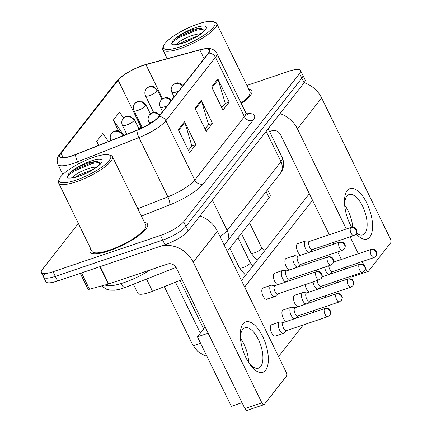 <?xml version="1.0" encoding="UTF-8"?>
<svg xmlns="http://www.w3.org/2000/svg" width="432" height="432" viewBox="0 0 432 432"><rect width="100%" height="100%" fill="white"/><g stroke="black" fill="none" stroke-linecap="round" stroke-linejoin="round"><path stroke-width="0.65" d="M182.023 279.634L152.496 291.308A19.964 5 154 0 1 149.456 292.426A19.964 5 154 0 1 137.765 293.177L133.402 284.234M267.592 189.68L270.124 194.87A19.964 5 154 0 1 269.141 197.888L227.275 251.424M108.848 250.927A31.941 7.997 -26 0 0 147.56 224.132A31.941 7.997 -26 0 0 144.547 222.507A31.941 7.997 -26 0 1 147.56 224.132A31.941 7.997 -26 0 1 108.848 250.927A31.941 7.997 -26 0 1 90.142 252.137A31.941 7.997 -26 0 0 108.848 250.927M241.277 103.523A31.941 7.997 -26 0 0 251.775 90.866A31.941 7.997 -26 0 0 248.762 89.24A31.941 7.997 -26 0 1 251.775 90.866A31.941 7.997 -26 0 1 241.277 103.523M72.446 155.644A21.292 5.33 154 0 1 59.978 156.449A21.292 5.33 154 0 1 61.025 153.225L118.136 80.195A21.292 5.33 154 0 1 145.935 64.622L199.849 49.934A21.292 5.33 154 0 1 209.282 50.058A21.292 5.33 154 0 1 208.235 53.282L158.62 116.726A21.292 5.33 154 0 1 137.101 130.172L75.692 154.451A21.292 5.33 154 0 1 72.446 155.644M72.279 155.855A21.827 5.465 -26 0 0 75.605 154.634L137.02 130.356A21.827 5.465 -26 0 0 159.073 116.57L208.683 53.131A21.827 5.465 -26 0 0 200.092 49.696L146.178 64.384A21.827 5.465 -26 0 0 143.17 65.302A21.827 5.465 -26 0 0 125.032 74.153A21.827 5.465 -26 0 0 117.682 80.347L60.572 153.376A21.827 5.465 -26 0 0 72.279 155.855M44.609 274.104A19.964 5 -26 0 0 43.627 277.123L45.884 281.756A19.964 5 -26 0 0 57.575 281L164.992 244.712A19.964 5 -26 0 0 188.201 230.985L304.085 82.793L301.828 78.16A19.964 5 -26 0 0 302.81 75.141A19.964 5 -26 0 1 301.828 78.16L185.944 226.352L301.828 78.16L299.57 73.532A19.964 5 -26 0 0 300.553 70.508A19.964 5 -26 0 0 288.862 71.264L246.904 85.439M164.992 244.712L162.729 240.079A19.964 5 -26 0 0 185.944 226.352A19.964 5 -26 0 1 162.729 240.079L55.318 276.367L162.729 240.079L160.472 235.445A19.964 5 -26 0 0 183.681 221.719L299.57 73.532M43.627 277.123A19.964 5 -26 0 0 55.318 276.367A19.964 5 -26 0 1 43.627 277.123L41.364 272.489A19.964 5 -26 0 0 53.055 271.739L160.472 235.445M90.72 248.756A31.941 7.997 -26 0 0 90.142 252.137A31.941 7.997 -26 0 1 90.72 248.756M78.359 223.42L42.347 269.471A19.964 5 -26 0 0 41.364 272.489M184.54 121.586L195.836 144.752L189.583 152.744L178.286 129.584L184.54 121.586A5.324 4.585 -142 0 1 184.864 122.418L178.659 130.351M217.89 78.943L229.187 102.103L222.934 110.101L211.637 86.94L217.89 78.943A5.324 4.585 -142 0 1 218.214 79.769L212.009 87.701M201.215 100.267L212.512 123.428L206.258 131.425L194.962 108.259L201.215 100.267A5.324 4.585 -142 0 1 201.539 101.093L195.334 109.026M123.552 117.931L119.518 112.18L113.265 120.172L118.438 130.777M108.454 141.502L102.843 133.499L96.595 141.496L98.512 145.427M212.512 123.428L208.413 124.816M205.097 129.049L208.559 124.627L201.539 101.093M229.187 102.103L225.083 103.491M221.773 107.725L225.229 103.302L218.214 79.769M195.836 144.752L191.738 146.135M188.428 150.368L191.884 145.951L184.864 122.418M96.595 141.496L99.166 145.168M113.265 120.172L123.925 135.383M304.085 82.793A19.964 5 -26 0 0 305.068 79.774L300.553 70.508M283.7 322.429L280.147 322.007A5.989 2.651 71.3 0 0 279.585 322.061A5.989 2.651 71.3 0 0 278.964 322.52A5.989 2.651 71.3 0 0 279.628 330.134A5.989 2.651 71.3 0 0 283.419 333.407A5.989 2.651 71.3 0 0 283.894 333.11L286.47 330.62M324.556 308.804A4.325 1.912 71.3 0 1 325.01 308.47L283.511 322.488A4.325 1.912 71.3 0 0 283.063 322.823A4.325 1.912 71.3 0 0 283.543 328.32A4.325 1.912 71.3 0 0 286.281 330.685L327.775 316.667L329.8 315.23A4.325 3.726 38 0 0 330.064 311.326A4.325 3.726 -142 0 0 324.556 308.804A4.325 1.912 71.3 0 0 324.794 313.751A4.325 1.912 71.3 0 0 327.775 316.667M275.125 285.628L271.571 285.206A5.989 2.651 71.3 0 0 271.015 285.26A5.989 2.651 71.3 0 0 271.053 293.333A5.989 2.651 71.3 0 0 274.849 296.611A5.989 2.651 71.3 0 0 275.324 296.314L277.895 293.825M315.981 272.009A4.325 1.912 71.3 0 1 316.435 271.674L274.936 285.692A4.325 1.912 71.3 0 0 274.487 286.027A4.325 1.912 71.3 0 0 274.968 291.524A4.325 1.912 71.3 0 0 277.706 293.89L319.205 279.866L321.224 278.435A4.325 3.726 38 0 0 321.494 274.531A4.325 3.726 -142 0 0 315.981 272.009A4.325 1.912 71.3 0 0 316.219 276.955A4.325 1.912 71.3 0 0 319.205 279.866M295.245 307.66L291.692 307.238A5.989 2.651 71.3 0 0 291.136 307.292A5.989 2.651 71.3 0 0 290.509 307.757A5.989 2.651 71.3 0 0 291.173 315.365A5.989 2.651 71.3 0 0 294.748 318.692M336.101 294.041A4.325 1.912 71.3 0 1 336.555 293.706L295.056 307.724A4.325 1.912 71.3 0 0 294.608 308.059A4.325 1.912 71.3 0 0 295.088 313.556A4.325 1.912 71.3 0 0 297.826 315.922L339.325 301.898L341.345 300.467A4.325 3.726 38 0 0 341.615 296.563A4.325 3.726 -142 0 0 336.101 294.041A4.325 1.912 71.3 0 0 336.339 298.987A4.325 1.912 71.3 0 0 339.325 301.898M295.169 318.551A5.989 2.651 71.3 0 0 295.445 318.346L298.015 315.857M306.796 292.896L303.237 292.475A5.989 2.651 71.3 0 0 302.681 292.529A5.989 2.651 71.3 0 0 302.054 292.993A5.989 2.651 71.3 0 0 302.724 300.602A5.989 2.651 71.3 0 0 306.299 303.928M347.652 279.272A4.325 1.912 71.3 0 1 348.1 278.937L306.607 292.961A4.325 1.912 71.3 0 0 306.153 293.29A4.325 1.912 71.3 0 0 306.634 298.787A4.325 1.912 71.3 0 0 309.371 301.153L350.87 287.134L352.89 285.703A4.325 3.726 38 0 0 353.16 281.794A4.325 3.726 -142 0 0 347.652 279.272A4.325 1.912 71.3 0 0 347.884 284.224A4.325 1.912 71.3 0 0 350.87 287.134M306.72 303.782A5.989 2.651 71.3 0 0 306.99 303.583L309.56 301.088M313.076 281.939A5.989 2.651 71.3 0 0 314.269 285.833A5.989 2.651 71.3 0 0 317.844 289.159M317.261 280.525A4.325 1.912 71.3 0 0 318.179 284.024A4.325 1.912 71.3 0 0 320.922 286.389L362.416 272.371L364.441 270.934A4.325 3.726 38 0 0 364.705 267.03A4.325 3.726 -142 0 0 359.197 264.508A4.325 1.912 71.3 0 0 359.429 269.455A4.325 1.912 71.3 0 0 362.416 272.371M318.265 289.019A5.989 2.651 71.3 0 0 318.535 288.814L321.111 286.324M324.621 267.17A5.989 2.651 71.3 0 0 325.814 271.069A5.989 2.651 71.3 0 0 329.389 274.396M328.806 265.761A4.325 1.912 71.3 0 0 329.729 269.255A4.325 1.912 71.3 0 0 332.467 271.62L373.961 257.602L375.986 256.171A4.325 3.726 38 0 0 376.256 252.261A4.325 3.726 -142 0 0 370.742 249.739A4.325 1.912 71.3 0 0 370.98 254.691A4.325 1.912 71.3 0 0 373.961 257.602M329.81 274.255A5.989 2.651 71.3 0 0 330.086 274.05L332.656 271.561M286.675 270.864L283.117 270.443A5.989 2.651 71.3 0 0 282.56 270.497A5.989 2.651 71.3 0 0 282.604 278.57A5.989 2.651 71.3 0 0 286.178 281.896M327.532 257.24A4.325 1.912 71.3 0 1 327.98 256.905L286.486 270.923A4.325 1.912 71.3 0 0 286.033 271.258A4.325 1.912 71.3 0 0 286.513 276.755A4.325 1.912 71.3 0 0 289.251 279.121L330.75 265.102L332.77 263.671A4.325 3.726 38 0 0 333.04 259.762A4.325 3.726 -142 0 0 327.532 257.24A4.325 1.912 71.3 0 0 327.764 262.186A4.325 1.912 71.3 0 0 330.75 265.102M286.6 281.75A5.989 2.651 71.3 0 0 286.87 281.545L289.44 279.056M298.22 256.095L294.662 255.679A5.989 2.651 71.3 0 0 294.106 255.728A5.989 2.651 71.3 0 0 294.149 263.801A5.989 2.651 71.3 0 0 297.724 267.127M339.077 242.476A4.325 1.912 71.3 0 1 339.525 242.141L298.031 256.16A4.325 1.912 71.3 0 0 297.578 256.495A4.325 1.912 71.3 0 0 298.058 261.992A4.325 1.912 71.3 0 0 300.802 264.357L342.295 250.339L344.32 248.902A4.325 3.726 38 0 0 344.585 244.998A4.325 3.726 -142 0 0 339.077 242.476A4.325 1.912 71.3 0 0 339.314 247.423A4.325 1.912 71.3 0 0 342.295 250.339M298.145 266.987A5.989 2.651 71.3 0 0 298.415 266.782L300.991 264.292M309.766 241.331L306.212 240.91A5.989 2.651 71.3 0 0 305.656 240.964A5.989 2.651 71.3 0 0 305.694 249.037A5.989 2.651 71.3 0 0 309.269 252.364M350.622 227.707A4.325 1.912 71.3 0 1 351.076 227.372L309.577 241.396A4.325 1.912 71.3 0 0 309.128 241.726A4.325 1.912 71.3 0 0 309.609 247.223A4.325 1.912 71.3 0 0 312.347 249.588L353.84 235.57L355.865 234.139A4.325 3.726 38 0 0 356.135 230.229A4.325 3.726 -142 0 0 350.622 227.707A4.325 1.912 71.3 0 0 350.86 232.659A4.325 1.912 71.3 0 0 353.84 235.57M309.69 252.223A5.989 2.651 71.3 0 0 309.965 252.018L312.536 249.529M265.604 370.251A26.617 11.777 -108.7 0 1 249.188 363.404A26.617 11.777 -108.7 0 1 240.343 337.225A26.617 11.777 -108.7 0 1 243.011 323.93A26.617 11.777 -108.7 0 1 262.645 336.431A26.617 11.777 -108.7 0 1 265.604 370.251M248.362 362.113A21.292 9.423 71.3 0 0 258.509 368.145A21.292 9.423 71.3 0 0 260.734 366.503A21.292 9.423 71.3 0 0 259.573 342.144A21.292 9.423 71.3 0 0 244.879 327.796A21.292 9.423 71.3 0 0 242.66 329.443A21.292 9.423 71.3 0 0 240.467 338.753M99.749 266.738A3.326 0.832 -26 0 0 100.224 266.593L159.338 246.623A26.617 22.918 38 0 1 193.244 262.143L261.873 402.851A3.326 1.474 71.3 0 0 263.979 404.671A3.326 1.474 71.3 0 0 264.33 404.411L286.421 376.159A3.326 1.474 71.3 0 0 286.049 371.93L217.426 231.228L193.244 262.143M199.957 215.951A26.617 22.918 38 0 1 217.426 231.228M240.462 338.391A21.292 9.423 -108.7 0 1 248.578 362.405A21.292 9.423 -108.7 0 0 240.462 338.391M263.979 404.671L247.023 410.4A3.326 1.474 -108.7 0 1 244.912 408.58L176.288 267.872A6.653 5.729 -142 0 0 167.81 263.99L108.697 283.964A3.326 0.832 154 0 1 108.221 284.11L89.489 289.213A3.326 0.832 154 0 1 88.015 289.192L80.276 273.332M351.621 227.227A26.617 11.777 -108.7 0 1 344.558 203.958A26.617 11.777 -108.7 0 1 347.22 190.663A26.617 11.777 -108.7 0 1 366.854 203.164A26.617 11.777 -108.7 0 1 369.814 236.984A26.617 11.777 -108.7 0 1 356.141 233.744M356.486 233.053A21.292 9.423 71.3 0 0 362.723 234.878A21.292 9.423 71.3 0 0 364.943 233.237A21.292 9.423 71.3 0 0 363.787 208.877A21.292 9.423 71.3 0 0 349.094 194.535A21.292 9.423 71.3 0 0 346.869 196.177A21.292 9.423 71.3 0 0 344.682 205.486M279.995 113.605A26.617 22.918 38 0 1 297.459 128.876L346.286 228.992M304.171 82.685A26.617 22.918 38 0 1 321.635 97.961L390.263 238.669A3.326 1.474 71.3 0 1 390.636 242.897L368.539 271.15A3.326 1.474 71.3 0 1 368.194 271.404L351.232 277.133A3.326 1.474 -108.7 0 1 349.963 276.577M350.109 236.833L358.36 253.741M362.183 261.581L363.841 264.983M365.353 268.083L366.088 269.584A3.326 1.474 71.3 0 0 368.194 271.404M344.677 205.124A21.292 9.423 -108.7 0 1 352.706 227.156A21.292 9.423 -108.7 0 0 344.677 205.124M345.951 268.801L345.222 267.311M341.399 259.475L337.7 251.888M333.877 244.048L333.153 242.563M329.33 234.722L280.498 134.606A6.653 5.729 -142 0 0 272.02 130.729L269.536 131.566M105.106 284.958A33.269 8.332 -26 0 0 123.682 282.728A33.269 8.332 -26 0 0 150.152 269.957M59.308 179.096L58.676 180.743A29.943 7.495 -26 0 0 58.612 182.93L91.935 251.262A29.943 7.495 -26 0 0 109.474 250.128A29.943 7.495 -26 0 0 145.768 225.007L112.439 156.681A29.943 7.495 -26 0 0 110.673 155.385L108.994 154.867A28.615 7.166 -26 0 0 93.922 157.189A28.615 7.166 -26 0 0 59.308 179.096A28.615 7.166 -26 0 0 76 180.106A28.615 7.166 -26 0 0 103.556 165.785A28.615 7.166 -26 0 0 108.994 154.867M58.612 182.93A29.943 7.495 -26 0 0 76.145 181.802A29.943 7.495 -26 0 0 112.439 156.681M99.97 163.782L96.514 161.347L90.526 162.275C83.36 164.36 77.004 167.422 71.458 171.455L68.796 173.68L67.327 177.25L68.364 178.054L70.821 178.027L79.418 175.964C89.467 172.827 100.181 164.9 100.003 163.728L99.949 163.901M72.5 177.768L75.735 174.555C80.104 171.661 85.558 169.339 92.097 167.589L96.854 166.844M75.708 177.039L78.97 174.955L93.226 169.371M68.796 173.68L73.856 170.116L91.957 162.54L97.816 161.455M81.832 175.084L87.458 172.589M67.414 177.401L69.012 174.809L74.304 171.034L92.405 163.458L99.635 162.308M163.517 45.835L162.891 47.477A29.943 7.495 -26 0 0 162.826 49.669A29.943 7.495 -26 0 0 180.36 48.535A29.943 7.495 -26 0 0 216.653 23.414A29.943 7.495 -26 0 0 214.888 22.118L213.208 21.6A28.615 7.166 -26 0 0 198.137 23.922A28.615 7.166 -26 0 0 163.517 45.835A28.615 7.166 -26 0 0 180.214 46.845A28.615 7.166 -26 0 0 207.765 32.519A28.615 7.166 -26 0 0 213.208 21.6M204.185 30.515L200.729 28.08L194.74 29.009C187.574 31.093 181.219 34.155 175.673 38.194L173.005 40.419L171.542 43.983L172.579 44.793L175.03 44.761L183.627 42.698C193.682 39.56 204.395 31.639 204.212 30.461L204.163 30.634M176.715 44.501L179.95 41.288C184.318 38.394 189.772 36.072 196.306 34.322L201.069 33.583M179.923 43.772L183.184 41.688L197.44 36.104M241.018 102.989A29.943 7.495 -26 0 0 249.977 91.741L216.653 23.414M173.005 40.419L178.07 36.85L196.171 29.273L202.03 28.188M186.046 41.818L191.668 39.323M171.628 44.134L173.227 41.548L178.519 37.773L196.619 30.191L203.85 29.041M302.141 254.545A5.989 2.651 -108.7 0 1 301.72 254.912M301.298 255.058A5.989 2.651 -108.7 0 1 297.292 250.738A5.989 2.651 -108.7 0 1 297.059 244.118A5.989 2.651 -108.7 0 1 297.68 243.659L305.656 240.964M290.596 269.309A5.989 2.651 -108.7 0 1 290.174 269.681M289.753 269.822A5.989 2.651 -108.7 0 1 285.746 265.502A5.989 2.651 -108.7 0 1 285.509 258.887A5.989 2.651 -108.7 0 1 286.135 258.422L294.106 255.728M279.045 284.072A5.989 2.651 -108.7 0 1 278.629 284.445M278.203 284.585A5.989 2.651 -108.7 0 1 274.196 280.271A5.989 2.651 -108.7 0 1 273.964 273.65A5.989 2.651 -108.7 0 1 274.59 273.191L282.56 270.497M316.996 271.523A5.989 2.651 -108.7 0 1 316.651 269.865M310.716 291.341A5.989 2.651 -108.7 0 1 310.295 291.713M309.874 291.854A5.989 2.651 -108.7 0 1 305.105 284.629M299.165 306.104A5.989 2.651 -108.7 0 1 298.75 306.477M298.323 306.623A5.989 2.651 -108.7 0 1 294.316 302.303A5.989 2.651 -108.7 0 1 294.084 295.682A5.989 2.651 -108.7 0 1 294.71 295.223L302.681 292.529M287.62 320.873A5.989 2.651 -108.7 0 1 287.199 321.246M286.778 321.386A5.989 2.651 -108.7 0 1 282.771 317.066A5.989 2.651 -108.7 0 1 282.539 310.451A5.989 2.651 -108.7 0 1 283.16 309.987L291.136 307.292M267.5 298.841A5.989 2.651 -108.7 0 1 266.873 299.3A5.989 2.651 -108.7 0 1 262.742 295.267A5.989 2.651 -108.7 0 1 262.418 288.419A5.989 2.651 -108.7 0 1 263.039 287.955L271.015 285.26M276.075 335.637A5.989 2.651 -108.7 0 1 275.449 336.101A5.989 2.651 -108.7 0 1 271.318 332.068A5.989 2.651 -108.7 0 1 270.988 325.215A5.989 2.651 -108.7 0 1 271.615 324.751L279.585 322.061M242.039 402.683L231.314 406.307L197.424 336.825L205.119 326.986M241.461 280.508L309.328 193.72M337.894 280.654L336.053 283.009M326.349 295.418L324.502 297.778M314.798 310.187L312.957 312.541M303.253 324.95L278.548 356.546M244.658 287.059L312.525 200.27M197.424 336.825L208.148 333.202M146.518 279.05L152.496 291.308M266.08 191.614L269.141 197.888M61.025 153.225L63.164 157.604M208.683 53.131A6.653 5.729 38 0 1 215.465 57.316L165.856 120.755A26.617 6.664 154 0 1 138.958 137.57L77.544 161.843A26.617 6.664 154 0 1 73.489 163.334A26.617 6.664 154 0 1 57.904 164.338L62.851 174.485M75.605 154.634A6.653 1.906 -111.6 0 0 77.544 161.843L78.538 163.879M137.02 130.356A6.653 1.906 -111.6 0 0 138.958 137.57L167.875 196.862A26.617 6.664 -26 0 0 194.773 180.052L165.856 120.755A6.653 5.729 -142 0 0 159.073 116.57M200.092 49.696A6.653 3.893 -105.2 0 1 200.205 49.664L207.392 48.465C209.39 48.141 214.936 49.178 216.778 53.287A26.617 6.664 154 0 1 215.465 57.316L244.388 116.608A26.617 6.664 -26 0 0 245.695 112.579L247.774 114.588M146.178 64.384A6.653 3.893 -105.2 0 1 146.291 64.352L200.205 49.664A6.653 3.893 -105.2 0 1 200.335 49.631M143.17 65.302L146.291 64.352A6.653 3.893 -105.2 0 1 146.405 64.325M117.682 80.347A6.653 5.729 -142 0 0 116.732 81.275L59.627 154.3A6.653 5.729 38 0 1 60.572 153.376M246.613 113.843A33.269 8.332 154 0 1 252.866 120.49L203.251 183.929A33.269 8.332 154 0 1 169.63 204.946L141.421 216.097M53.055 271.739L57.575 281M183.681 221.719L188.201 230.985M137.83 208.737L167.875 196.862A6.653 1.906 68.4 0 1 169.63 204.946M203.251 183.929A6.653 5.729 -142 0 1 194.773 180.052L244.388 116.608A6.653 5.729 -142 0 0 252.866 120.49M199.849 49.934L204.077 58.595M145.935 64.622L162.572 98.728M118.136 80.195L141.178 127.435M220.088 236.687A26.617 6.664 -26 0 0 227.151 230.423L212.36 200.092M280.114 173.669A13.311 11.459 -142 0 0 280.935 161.649A26.617 6.664 -26 0 0 282.247 157.621C285.509 165.132 282.215 171.347 280.114 173.669L226.33 242.444A13.311 11.459 -142 0 0 227.151 230.423L280.935 161.649L266.139 131.317M176.024 267.386L125.404 287.393A13.311 3.812 -111.6 0 1 120.69 283.678M206.896 356.249L204.541 355.547L197.813 351.556L192.796 345.022A5.989 1.501 -26 0 0 196.301 344.795A5.989 1.501 -26 0 0 200.394 342.911M137.797 129.897L137.959 129.676A6.653 5.729 38 0 1 140.378 127.985A6.653 5.729 -142 0 1 142.733 127.694M111.04 140.476L110.884 140.157A6.653 1.669 -26 0 0 111.191 140.416M110.884 140.157C109.804 137.705 110.052 135.367 111.623 133.142A6.653 5.729 38 0 1 114.043 131.452A6.653 5.729 -142 0 1 122.521 135.329A6.653 1.669 -26 0 0 122.845 134.325L123.455 135.572M121.468 136.355A6.653 1.669 -26 0 0 122.521 135.329M126.76 134.266L122.429 125.393A6.653 1.669 -26 0 0 126.328 125.14A6.653 1.669 -26 0 0 134.066 120.566A6.653 5.729 -142 0 0 125.588 116.683A6.653 5.729 38 0 0 123.169 118.379L125.777 116.365L129.006 115.846L130.129 116.046L134.395 119.556A6.653 1.669 -26 0 1 134.066 120.566M142.069 127.219L133.979 110.624A6.653 1.669 -26 0 0 137.873 110.376A6.653 1.669 -26 0 0 145.611 105.797A6.653 5.729 -142 0 0 137.133 101.92A6.653 5.729 38 0 0 134.719 103.61L137.322 101.601L140.551 101.083L141.674 101.282L145.94 104.792A6.653 1.669 -26 0 1 145.611 105.797M321.997 276.896L359.645 264.173A4.325 1.912 71.3 0 0 359.197 264.508M153.619 112.45L145.525 95.861A6.653 1.669 -26 0 0 149.423 95.607A6.653 1.669 -26 0 0 157.162 91.033A6.653 5.729 -142 0 0 148.684 87.151A6.653 5.729 38 0 0 146.264 88.846L148.867 86.832L152.102 86.314L153.225 86.513L157.486 90.029A6.653 1.669 -26 0 1 157.162 91.033M333.542 262.127L371.196 249.41A4.325 1.912 71.3 0 0 370.742 249.739M149.72 123.876L148.77 121.927A6.653 1.669 -26 0 0 152.663 121.673A6.653 1.669 -26 0 0 153.441 121.397M148.77 121.927C147.69 119.475 147.933 117.131 149.51 114.912A6.653 5.729 38 0 1 151.924 113.216A6.653 5.729 -142 0 1 159.462 115.646M162.54 111.715L160.315 107.163A6.653 1.669 -26 0 0 164.214 106.909A6.653 1.669 -26 0 0 167.324 105.592M160.315 107.163C159.235 104.706 159.484 102.368 161.055 100.143A6.653 5.729 38 0 1 163.474 98.453A6.653 5.729 -142 0 1 171.013 100.883M245.549 275.281L239.425 267.845A5.989 1.501 -26 0 0 242.935 267.619A5.989 1.501 -26 0 0 249.772 263.655A5.989 1.501 -26 0 0 250.193 262.591L252.925 265.847M174.085 96.952L171.86 92.394A6.653 1.669 -26 0 0 175.759 92.146A6.653 1.669 -26 0 0 178.875 90.828M171.86 92.394C170.78 89.942 171.029 87.604 172.6 85.379A6.653 5.729 38 0 1 175.019 83.689A6.653 5.729 -142 0 1 182.558 86.114M257.094 260.518L250.97 253.076A5.989 1.501 -26 0 0 254.48 252.85A5.989 1.501 -26 0 0 261.317 248.886A5.989 1.501 -26 0 0 261.738 247.828L264.476 251.078M100.224 266.593L108.697 283.964M244.912 408.58L261.873 402.851M108.221 284.11L99.754 266.749M81.535 272.905L89.489 289.213M321.635 97.961L297.459 128.876M365.018 269.946L366.088 269.584M70.821 178.027A19.035 4.768 -26 0 0 79.002 176.272A19.035 4.768 -26 0 0 101.131 163.183A19.035 4.768 -26 0 0 90.925 161.023A19.035 4.768 -26 0 0 71.458 171.455M75.735 174.555A15.044 3.764 -26 0 0 73.159 177.638M175.03 44.761A19.035 4.768 -26 0 0 183.211 43.006A19.035 4.768 -26 0 0 205.346 29.916A19.035 4.768 -26 0 0 195.134 27.756A19.035 4.768 -26 0 0 175.673 38.194M179.95 41.288A15.044 3.764 -26 0 0 177.374 44.372M125.032 74.153C122.585 75.541 119.821 77.917 116.732 81.275M59.627 154.3C57.121 157.237 56.549 160.58 57.904 164.338M216.778 53.287L245.695 112.579M125.404 287.393L119.75 289.278L114.599 290.212L110.489 290.174L106.488 289.192L101.482 285.946M282.247 157.621L268.159 128.741M226.33 242.444L224.095 244.901M164.317 286.632L192.796 345.022M175.489 282.22L200.318 333.121M275.449 336.101L283.419 333.407M325.01 308.47C327.953 307.773 329.557 309.512 329.411 309.474L330.329 310.781C330.41 311.731 331.528 311.677 329.8 315.23M266.873 299.3L274.849 296.611M316.435 271.674C319.378 270.977 320.987 272.711 320.841 272.673L321.759 273.98C321.835 274.93 322.958 274.876 321.224 278.435M137.959 129.676L140.567 127.667L143.834 127.148M180.036 280.422L203.656 328.849M111.623 133.142L114.226 131.134L117.461 130.615L118.584 130.81L122.845 134.325M336.555 293.706C339.498 293.009 341.107 294.743 340.956 294.705L341.879 296.012C341.955 296.968 343.078 296.908 341.345 300.467M122.429 125.393C121.349 122.936 121.597 120.598 123.169 118.379M138.866 128.731L134.395 119.556M348.1 278.937C351.043 278.246 352.652 279.979 352.507 279.941L353.425 281.248C353.506 282.199 354.623 282.145 352.89 285.703M133.979 110.624C132.899 108.173 133.142 105.835 134.719 103.61M150.412 113.962L145.94 104.792M359.645 264.173C362.588 263.477 364.198 265.216 364.052 265.172L364.97 266.485C365.051 267.435 366.169 267.376 364.441 270.934M145.525 95.861C144.445 93.409 144.688 91.066 146.264 88.846M161.957 99.198L157.486 90.029M371.196 249.41C374.139 248.713 375.748 250.447 375.597 250.409L376.515 251.716C376.596 252.666 377.719 252.612 375.986 256.171M327.98 256.905C330.923 256.208 332.532 257.947 332.386 257.909L333.304 259.216C333.385 260.167 334.503 260.113 332.77 263.671M149.51 114.912L152.113 112.898L154.402 112.363L156.465 112.579L160.018 114.939M229.824 248.162L239.425 267.845M238.032 237.665L250.193 262.591M339.525 242.141C342.468 241.445 344.077 243.178 343.931 243.14L344.849 244.453C344.93 245.403 346.048 245.344 344.32 248.902M161.055 100.143L163.658 98.134L165.953 97.6L168.016 97.816L171.563 100.175M241.375 233.393L250.97 253.076M249.583 222.901L261.738 247.828M351.076 227.372C354.019 226.681 355.628 228.415 355.477 228.377L356.395 229.684C356.476 230.634 357.599 230.58 355.865 234.139M172.6 85.379L175.208 83.371L177.498 82.831L179.561 83.047L183.109 85.412M167.206 58.655L162.826 49.669"/></g></svg>

